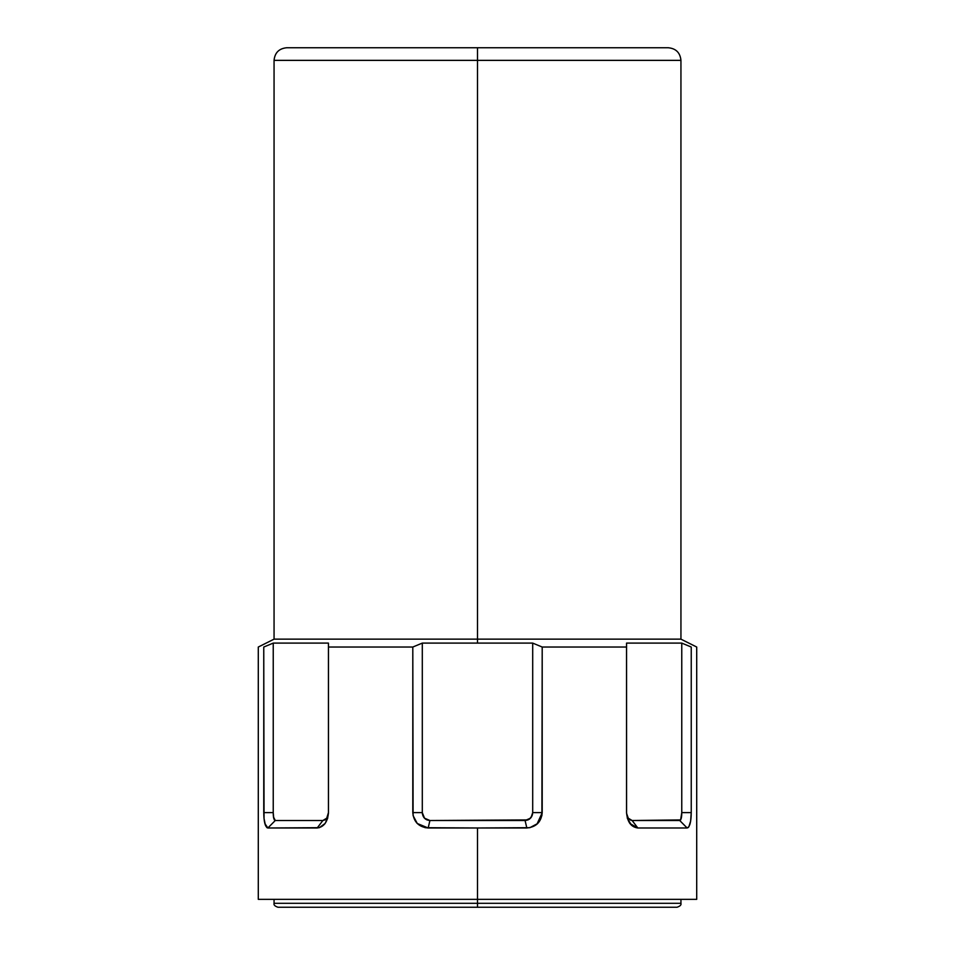 <?xml version="1.0" encoding="UTF-8"?>
<svg xmlns="http://www.w3.org/2000/svg" width="955" height="955" viewBox="0 0 955 955"><rect width="100%" height="100%" fill="white"/><g stroke="black" fill="none" stroke-linecap="round" stroke-linejoin="round"><path stroke-width="1.43" d="M680.939 899.359L680.939 903.311C681.452 904.898 680.127 906.211 677 907.25L477.5 907.25L477.5 903.311L274.061 903.311L680.939 903.311L477.5 903.311L477.5 899.359L477.5 903.311L680.939 903.311L477.5 903.311L477.5 907.25L278 907.25C274.873 906.211 273.548 904.898 274.061 903.311L274.061 899.359M477.5 903.311L274.061 903.311L477.5 903.311M477.5 907.25L278 907.25L477.5 907.25M264.034 818.447L263.759 647.036C256.477 647.036 256.477 647.036 263.759 647.036C256.477 647.036 256.477 647.036 263.759 647.036L273.237 643.097L328.436 643.097L328.46 647.036L412.799 647.036L422.301 643.097L422.301 812.657L424.533 818.208L429.953 820.512L426.969 819.915L424.533 818.196M531.099 817.492L532.699 812.621L532.699 643.097L422.301 643.097L477.5 643.097L477.5 639.146L274.061 639.146L680.939 639.146L477.5 639.146L477.5 60.368L274.061 60.368L477.5 60.368L274.061 60.368L477.5 60.368L477.5 47.75L286.679 47.75C279.027 48.514 274.813 52.716 274.061 60.368L274.061 639.146L258.292 647.036L258.292 899.359L696.708 899.359L696.708 647.036L680.939 639.146L680.939 60.368C680.187 52.716 675.973 48.514 668.321 47.75L477.5 47.75L668.321 47.75L477.5 47.75L477.5 60.368L680.939 60.368L477.5 60.368L680.939 60.368L477.5 60.368L477.5 639.146L680.939 639.146L477.5 639.146L477.5 643.097L532.699 643.097L542.201 647.036L626.54 647.036L626.564 643.097L681.763 643.097L691.241 647.036C698.523 647.036 698.523 647.036 691.241 647.036C698.523 647.036 698.523 647.036 691.241 647.036L691.241 812.621L690.62 821.145L688.841 826.815L687.134 827.985L637.809 827.985L631.661 825.407L627.423 818.519L626.54 812.621L626.54 647.036L542.201 647.036L541.903 815.618L537.737 823.485L529.858 827.687L477.5 827.985L477.5 899.359L696.708 899.359L477.5 899.359L477.5 827.985L425.166 827.699L417.275 823.497L413.097 815.63L412.799 647.036L328.46 647.036L328.46 812.621L327.577 818.519L325.082 823.485L319.328 827.687L267.866 827.985L266.982 827.687L267.866 827.985L275.279 820.512L273.727 818.208L273.237 812.681M689.976 824.153L690.143 823.508M688.018 827.687L688.841 826.815L688.018 827.687M629.381 822.721L629.882 823.425M542.201 812.693L536.949 824.213M416.559 822.721L417.204 823.413M324.497 824.213L325.022 823.556M266.982 827.687L265.454 825.407L264.034 818.519M264.678 822.756L264.845 823.485M681.763 812.681L681.763 643.097L626.564 643.097L626.576 813.099M681.154 818.208L680.461 819.915M680.629 819.915L681.763 812.621C681.786 817.396 681.106 820.023 679.721 820.512L632.138 820.512L637.809 827.985L632.138 820.512C628.856 820.023 626.993 817.396 626.564 812.621L626.564 643.097L626.564 812.621C627.328 821.957 631.088 827.078 637.809 827.985L687.134 827.985L679.721 820.512L680.629 819.915L632.138 820.512L628.283 818.208L626.599 813.469M529.297 819.223L531.434 817.014L532.556 814.173M273.846 818.208L274.539 819.903M326.813 818.208L328.436 812.621L328.436 643.097L273.237 643.097L273.237 812.621L263.759 812.621L263.759 647.036L273.237 643.097L273.237 812.621L263.759 812.621C263.855 821.957 265.227 827.078 267.866 827.985L317.191 827.985L322.862 820.512L275.279 820.512C273.894 820.023 273.214 817.396 273.237 812.621M530.443 818.232L528.031 819.915L525.083 820.512L429.917 820.512C425.238 820.023 422.695 817.396 422.301 812.621L422.349 813.553M328.436 812.621L328.436 643.097L328.436 812.621C327.995 817.396 326.132 820.023 322.862 820.512L317.191 827.985C323.924 827.066 327.684 821.945 328.46 812.621L326.717 818.196L322.862 820.512L275.279 820.512L267.866 827.985L264.869 823.544M273.512 817.003L275.279 820.512M273.596 817.599L274.372 819.903M273.273 814.161L273.369 815.737M429.284 820.488L429.917 820.512L428.174 827.985L417.275 823.497M424.318 817.993L425.655 819.187M423.901 817.492L422.301 812.621L412.799 812.621L412.799 647.036L422.301 643.097L422.301 812.621L412.799 812.621C413.682 821.957 418.803 827.078 428.174 827.985L429.917 820.512L528.031 819.915M681.404 817.599L681.763 812.621L681.273 818.196M428.174 827.985L526.826 827.985C536.209 827.066 541.33 821.945 542.201 812.621L532.699 812.621L532.126 815.642L529.559 819.008M532.699 812.621L542.201 812.621L542.201 647.036L532.699 643.097L532.699 812.621C532.281 817.396 529.739 820.023 525.083 820.512L526.826 827.985L525.083 820.512L530.467 818.208M328.448 813.421L325.619 822.709M525.083 820.512L529.118 819.306M637.785 827.985L629.978 823.556M679.721 820.512L687.134 827.985C689.785 827.066 691.145 821.945 691.241 812.621L681.763 812.621L691.241 812.621L691.241 647.036L681.763 643.097L681.763 812.621"/></g></svg>
